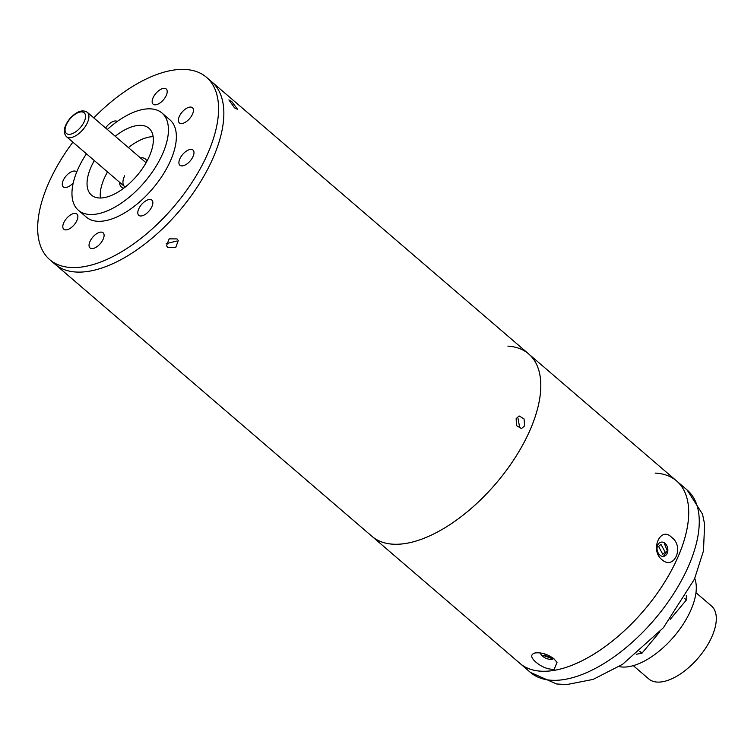 <?xml version="1.0" encoding="UTF-8"?>
<svg xmlns="http://www.w3.org/2000/svg" width="754" height="754" viewBox="0 0 754 754"><rect width="100%" height="100%" fill="white"/><g stroke="black" fill="none" stroke-linecap="round" stroke-linejoin="round"><path stroke-width="1.13" d="M151.959 206.502A10.019 4.967 -49.3 0 0 151.856 200.13A10.019 4.967 -49.3 0 0 145.23 201.205A10.019 4.967 -49.3 0 0 138.698 208.962A10.019 4.967 -49.3 0 0 138.802 215.333A10.019 4.967 -49.3 0 0 145.437 214.268A10.019 4.967 -49.3 0 0 151.959 206.502M192.534 114.08A10.019 4.967 -49.3 0 0 192.43 107.709A10.019 4.967 -49.3 0 0 185.795 108.783A10.019 4.967 -49.3 0 0 179.273 116.54A10.019 4.967 -49.3 0 0 179.377 122.911A10.019 4.967 -49.3 0 0 186.002 121.846A10.019 4.967 -49.3 0 0 192.534 114.08M117.238 121.46A10.019 4.967 -49.3 0 0 105.617 128.02M76.974 220.404A10.019 4.967 -49.3 0 0 76.87 214.032A10.019 4.967 -49.3 0 0 70.245 215.107A10.019 4.967 -49.3 0 0 63.713 222.864A10.019 4.967 -49.3 0 0 63.817 229.235A10.019 4.967 -49.3 0 0 70.442 228.17A10.019 4.967 -49.3 0 0 76.974 220.404M103.194 239.131A10.019 4.967 -49.3 0 0 103.091 232.76A10.019 4.967 -49.3 0 0 96.465 233.825A10.019 4.967 -49.3 0 0 89.933 241.591A10.019 4.967 -49.3 0 0 90.037 247.962A10.019 4.967 -49.3 0 0 96.672 246.888A10.019 4.967 -49.3 0 0 103.194 239.131M76.701 172.091A10.019 4.967 -49.3 0 0 76.324 171.686A10.019 4.967 -49.3 0 0 69.688 172.751A10.019 4.967 -49.3 0 0 63.166 180.517A10.019 4.967 -49.3 0 0 63.27 186.888A10.019 4.967 -49.3 0 0 73.27 182.845M166.304 95.353A10.019 4.967 -49.3 0 0 166.21 88.981A10.019 4.967 -49.3 0 0 159.575 90.056A10.019 4.967 -49.3 0 0 153.053 97.813A10.019 4.967 -49.3 0 0 153.147 104.184A10.019 4.967 -49.3 0 0 159.782 103.119A10.019 4.967 -49.3 0 0 166.304 95.353M193.081 156.436A10.019 4.967 -49.3 0 0 192.977 150.055A10.019 4.967 -49.3 0 0 186.342 151.13A10.019 4.967 -49.3 0 0 179.82 158.887A10.019 4.967 -49.3 0 0 179.923 165.267A10.019 4.967 -49.3 0 0 186.549 164.193A10.019 4.967 -49.3 0 0 193.081 156.436M94.316 160.574A44.09 21.847 -49.3 0 0 91.036 167.077A44.09 21.847 -49.3 0 0 91.479 195.116A44.09 21.847 -49.3 0 0 120.649 190.404A44.09 21.847 -49.3 0 0 149.358 156.267A44.09 21.847 -49.3 0 0 148.915 128.227A44.09 21.847 -49.3 0 0 115.202 136.248M153.147 136.662A44.09 21.847 -49.3 0 0 128.416 147.595M107.52 171.912A44.09 21.847 -49.3 0 0 104.24 178.415A44.09 21.847 -49.3 0 0 100.461 198.019M655.132 473.088A120.235 59.566 130.7 0 1 676.583 480.939L687.148 490.015A120.235 59.566 130.7 0 1 688.355 566.49A120.235 59.566 130.7 0 1 610.061 659.609A120.235 59.566 130.7 0 1 530.496 672.455L519.93 663.379A120.235 59.566 -49.3 0 0 555.227 670.193A120.235 59.566 -49.3 0 0 663.068 584.661A120.235 59.566 -49.3 0 0 676.583 480.939A120.235 59.566 130.7 0 1 677.789 557.413A120.235 59.566 130.7 0 1 599.496 650.542A120.235 59.566 130.7 0 1 519.93 663.379L372.024 536.377A120.235 59.566 -49.3 0 0 407.32 543.191A120.235 59.566 -49.3 0 0 515.161 457.659A120.235 59.566 -49.3 0 0 528.677 353.937A120.235 59.566 130.7 0 1 529.883 430.411A120.235 59.566 130.7 0 1 451.589 523.54A120.235 59.566 130.7 0 1 372.024 536.377L55.08 264.23A120.235 59.566 -49.3 0 0 134.646 251.384A120.235 59.566 -49.3 0 0 212.939 158.265A120.235 59.566 -49.3 0 0 211.733 81.79A120.235 59.566 130.7 0 1 212.939 158.265A120.235 59.566 130.7 0 1 134.646 251.384A120.235 59.566 130.7 0 1 55.08 264.23L49.792 259.696A120.235 59.566 -49.3 0 0 129.358 246.85A120.235 59.566 -49.3 0 0 207.661 153.731A120.235 59.566 -49.3 0 0 206.445 77.257A120.235 59.566 -49.3 0 0 93.779 117.85M72.884 142.176A120.235 59.566 -49.3 0 0 48.586 183.213A120.235 59.566 -49.3 0 0 49.792 259.696M86.418 153.788A64.128 31.772 -49.3 0 0 77.775 169.537A64.128 31.772 -49.3 0 0 78.425 210.319L86.352 217.124A64.128 31.772 -49.3 0 0 128.783 210.272A64.128 31.772 -49.3 0 0 170.545 160.611A64.128 31.772 -49.3 0 0 169.895 119.82L161.969 113.015A64.128 31.772 -49.3 0 0 107.304 129.471M78.425 210.319A64.128 31.772 -49.3 0 0 120.857 203.467A64.128 31.772 -49.3 0 0 162.619 153.807A64.128 31.772 -49.3 0 0 161.969 113.015M177.011 238.905L169.16 238.858L166.521 245.738L167.765 247.406L175.682 247.614L178.264 240.592L177.011 238.905M231.78 101.583L228.905 99.924L234.532 107.86L237.585 109.358L231.78 101.583M519.563 426.811L518.036 418.489M524.605 425.878L524.077 418.941L519.148 415.954L516.151 418.621L516.481 425.595L521.485 428.564L524.605 425.878M166.144 243.693L176.511 241.092M661.824 559.572C649.76 550.024 660.429 525.736 671.597 537.31C684.764 546.612 674.114 570.948 661.824 559.572M665.037 543.351A7.21 5.335 79.5 0 0 661.135 542.135A7.21 5.335 79.5 0 0 657.083 547.564A7.21 5.335 79.5 0 0 659.873 555.114A7.21 5.335 79.5 0 0 663.765 556.32A7.21 5.335 79.5 0 0 667.818 550.901A7.21 5.335 79.5 0 0 665.037 543.351M535.906 662.153C530.59 657.422 530.335 654.359 535.151 652.955C541.523 652.285 547.79 654.236 553.964 658.808L557.027 662.417L554.162 669.279C547.979 669.514 541.89 667.139 535.906 662.153M534.652 653.058L535.151 652.955M540.505 652.973A7.21 3.28 -156.3 0 0 542.465 656.121A7.21 3.28 -156.3 0 0 553.606 658.515M663.463 556.367L667.281 550.806L664.349 543.474M542.842 655.273L552.277 658.666L553.342 658.299M676.583 480.939L528.677 353.937A120.235 59.566 -49.3 0 0 507.885 346.124M665.226 552.164L660.966 544.407L658.619 546.49L662.794 554.265L665.226 552.164M544.256 655.103L550.354 657.469M695.97 592.672L711.465 605.98A48.096 23.826 130.7 0 1 711.946 636.564A48.096 23.826 130.7 0 1 680.626 673.822A48.096 23.826 130.7 0 1 648.798 678.958L633.303 665.65M694.745 578.459A60.113 29.783 130.7 0 1 690.843 610.146A60.113 29.783 130.7 0 1 619.072 666.593M686.281 595.34L686.432 599.939L670.268 619.298M659.835 631.795L641.956 653.209L636.235 654.265M639.769 651.333L641.956 653.209M684.547 598.318L686.432 599.939M123.873 188.114A18.435 9.133 130.7 0 1 119.537 182.232M124.627 175.805A16.032 7.945 -49.3 0 0 124.542 186.53L125.334 186.973M140.423 157.906A18.435 9.133 130.7 0 1 146.889 161.299M66.437 136.634C62.695 132.393 63.845 126.361 69.905 118.548C76.72 111.319 82.535 109.245 87.323 112.318A16.032 7.945 130.7 0 1 82.949 129.603A16.032 7.945 130.7 0 1 66.437 136.634L125.192 187.086M70.141 118.755A13.629 6.748 -49.3 0 0 66.437 133.467A13.629 6.748 -49.3 0 0 80.452 127.473A13.629 6.748 -49.3 0 0 84.156 112.761A13.629 6.748 -49.3 0 0 70.141 118.755M528.677 353.937L206.445 77.257M145.984 162.921L145.437 162.204M146.078 162.76L87.323 112.318M530.496 672.455L556.612 683.982L566.848 684.566L593.153 679.392L622.634 664.283L663.369 627.762L694.462 579.1L703.473 550.901L704.622 524.124L702.492 514.087L687.148 490.015"/></g></svg>

